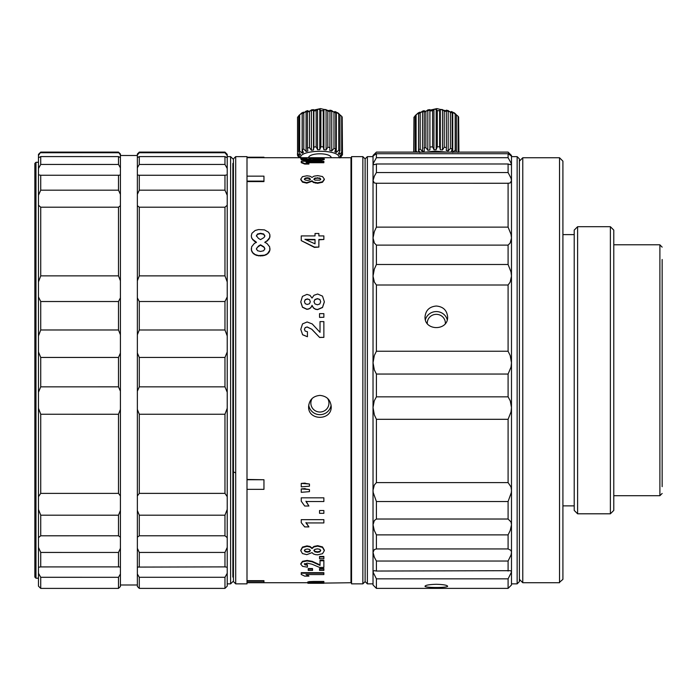 <?xml version="1.0" encoding="UTF-8"?>
<svg xmlns="http://www.w3.org/2000/svg" width="697" height="697" viewBox="0 0 697 697"><rect width="100%" height="100%" fill="white"/><g stroke="black" fill="none" stroke-linecap="round" stroke-linejoin="round"><path stroke-width="1.05" d="M613.778 495.706L659.893 495.706L659.893 244.786L613.778 244.786M574.215 230.106L574.215 510.413L577.604 513.802L577.604 226.708L574.215 230.106M610.38 513.802L613.778 510.413L613.778 230.106L610.38 226.708L610.38 513.802L577.604 513.802M662.15 259.484L662.15 486.663L662.15 259.484M662.15 480.764L662.15 486.654M297.549 153.331L297.549 117.218L297.549 153.331L299.919 155.196M303.779 149.053L302.21 149.655L302.21 113.541L303.779 112.94L303.779 149.053L306.088 151.441M316.168 146.84L313.859 147.015L313.859 110.91L316.168 110.736L316.168 146.84L317.527 149.637M329.986 147.546L327.817 147.224L327.817 111.111L329.986 111.433L329.881 150.482M339.953 150.892L338.751 150.203L338.751 114.09L339.953 114.787L339.953 150.892L338.42 153.654M340.11 155.78L340.249 156.546L340.249 155.614L340.284 156.52L342.488 154.804L342.201 118.368M341.687 116.286L342.201 117.079L342.201 153.192L341.687 152.399L341.687 116.286L339.239 114.352M339.212 114.038L338.393 113.323L339.212 114.038M338.42 113.35L339.953 114.787M338.751 114.09L336.32 112.13M335.745 148.949L334.882 151.841L336.285 152.469L336.32 112.104L334.865 111.52L335.745 112.844L335.745 148.949L333.976 148.417L333.976 112.304L335.745 112.844M333.976 112.304L331.781 110.596M329.873 150.526L331.763 150.935L331.763 110.579L329.873 110.17M329.881 110.187L329.986 111.433M327.817 111.111L326.083 109.621L323.896 109.412L323.242 110.71L323.242 146.823L320.881 146.745L320.881 110.631L323.242 110.71M320.881 110.631L319.784 109.29M317.527 109.307L317.527 149.672L319.775 149.637L319.775 109.272L317.536 109.324L316.168 110.727M313.859 110.91L313.493 109.647L311.411 109.908M311.393 109.934L309.459 111.503L309.459 147.607L307.421 148.025L307.421 111.912L309.459 111.503M307.421 111.912L307.83 110.649M307.839 110.631L306.114 111.119M306.088 151.467L306.088 111.111L303.779 112.94M302.21 113.541L303.352 112.2M303.369 112.173L302.167 112.827L302.132 153.183L303.369 152.538M302.132 112.853L299.666 114.909L299.666 151.022L298.725 151.763L298.725 115.65L302.01 112.775L320.454 108.601L337.801 112.775L338.855 113.698M298.725 115.65L299.666 114.909M298.725 116.059L297.549 117.218M331.206 157.714L331.206 157.653A11.3 3.868 180 0 0 319.906 153.793A11.3 3.868 180 0 0 308.605 157.653L308.605 157.714M339.117 157.714L339.082 157.252C338.759 148.766 298.011 149.62 300.729 158.053M323.242 146.823L323.896 149.733M323.896 109.394L323.896 149.759L326.074 149.96L327.817 147.224M331.781 150.9L333.976 148.417M336.32 152.434L338.751 150.203M338.393 153.689L339.212 154.403M339.239 152.181L339.247 154.368L341.687 152.399M342.201 153.192L340.145 155.753M339.883 157.931L342.488 154.804M340.45 157.714L341.077 156.764M340.467 157.714L341.077 157.173M299.422 157.714L297.61 155.745L299.701 157.13M299.701 157.4L299.562 156.633M299.527 156.607L297.323 154.133M299.954 153.636L299.954 155.222L300.52 154.481M300.485 154.446L298.725 151.763M299.666 151.022L302.132 153.148M303.352 152.504L302.21 149.655M306.114 151.476L307.839 150.988M307.83 150.953L307.421 148.025M309.459 147.607L311.393 150.23L311.393 109.899M311.411 150.273L313.493 149.986L313.493 109.621M313.493 149.951L313.859 147.015M319.784 149.594L320.881 146.745M297.61 154.455L297.61 155.745M339.247 154.403L339.247 152.164M326.083 149.951L326.083 109.595M313.955 550.578L314.948 551.85L317.466 552.32L319.801 551.867L320.698 550.63L319.845 549.341L317.466 548.861L314.948 549.358L313.955 550.613L313.955 550.133L314.948 551.362L317.466 551.832L319.801 551.379L320.698 550.151M331.101 405.053A11.3 11.135 0 0 1 308.71 405.044M327.546 398.353A9.044 8.904 0 0 1 313.998 409.862A9.044 8.904 0 0 1 312.265 398.353M319.906 395.399C326.771 396.079 330.544 399.808 331.206 406.586C331.894 420.892 307.9 420.901 308.605 406.586C309.268 399.817 313.031 396.088 319.906 395.399M263.736 246.773L260.556 244.804L258.474 246.058L256.374 248.794L257.541 250.72L260.539 251.451L263.658 250.746L264.86 248.759L264.215 247.226M264.172 237.328L264.869 235.795L263.649 233.974L260.539 233.295L257.533 234L256.374 235.752L258.474 238.409L260.556 239.62L263.736 237.721M251.913 233.295L255.172 230.463L258.552 229.557L264.485 229.897L268.598 232.24L269.844 234.54L269.687 237.572L267.134 240.753L264.877 242.199L267.134 243.662L269.678 246.886L269.844 250.11L267.5 253.682L264.616 255.163L258.552 255.572L255.172 254.579L252.706 252.654L251.443 250.136L251.617 246.79L254.161 243.636L256.391 242.199L252.567 239.254L251.6 237.599L251.286 235.874L251.913 233.295M365.115 158.881L367.371 156.625L367.371 583.868L365.115 581.603L365.115 158.881L362.858 156.625L351.549 156.625L351.549 583.859L362.858 583.868L362.858 156.625M511.485 583.868L517.139 583.868L517.139 156.625L511.485 156.625M517.139 156.625L519.396 158.881L519.396 581.612L519.396 278.112M522.785 158.123L522.785 582.736L519.396 579.346L519.396 161.138L519.396 579.355M559.525 582.274L559.525 157.749L562.906 161.138L562.915 356.576L562.915 579.355L559.525 582.274M574.215 505.874L562.915 505.874L562.915 161.129M299.945 153.61L299.945 154.961M264.869 236.144L263.649 234.323L260.539 233.652L257.533 234.349L256.374 236.1M264.86 249.073L264.058 247.287M264.006 247.287L260.556 245.135L257.228 247.4L256.374 249.117M309.538 299.649L307.377 298.874L305.234 299.623L304.415 301.601L305.199 303.692L307.255 304.476L309.468 303.753L310.322 301.792L309.538 299.649L307.377 299.057L305.234 299.806L304.415 301.635M319.845 299.457L317.466 298.63L314.948 299.483L313.955 301.705L314.948 303.918L317.466 304.772L319.801 303.953L320.698 301.731L319.845 299.457L317.466 298.821L314.948 299.666L313.955 301.766M315.027 243.837L315.027 239.489L304.903 239.315L315.027 243.837L315.027 239.829L305.835 239.698M233.443 163.403L233.443 581.629L233.443 158.855L233.443 163.403L232.876 163.403L232.876 577.081L233.443 577.081M304.415 550.578L305.199 551.728L307.255 552.155L309.468 551.754L310.322 550.665L309.538 549.445L307.377 549.001L305.234 549.436L304.415 550.56L304.415 550.072L305.199 551.24L307.255 551.667L309.468 551.275L310.322 550.186M312.57 158.881L320.629 158.899L313.615 159.151L313.615 158.628L312.57 159.395M310.322 179.155L309.538 178.136L309.538 178.615L307.377 178.258L305.234 178.606L304.415 179.512L304.415 179.033L305.199 180.018L307.255 180.392L309.468 180.044L310.322 179.129L310.322 179.608M319.845 178.049L314.948 178.057L313.955 179.085L314.948 180.122L319.801 180.14L320.698 179.103L319.845 178.049L319.845 178.528L317.466 178.153L314.948 178.545L313.955 179.565L313.955 179.112M235.699 472.958L235.699 583.868L246.999 583.868L246.999 156.625L235.699 156.625L235.699 472.958L233.443 471.869M307.255 552.155L307.255 551.667M309.468 551.754L309.468 551.275M305.199 551.728L305.199 551.24M317.466 552.32L317.466 551.832M319.801 551.867L319.801 551.379M314.948 551.85L314.948 551.362M320.637 158.89L320.629 159.413M319.418 158.637L313.615 158.628M309.538 178.136L307.377 177.779L307.377 178.258M307.377 177.779L305.234 178.118L305.234 178.606M305.234 178.118L304.415 179.016M320.698 179.12L320.698 179.582M317.466 177.674L317.466 178.153M314.948 178.057L314.948 178.545M320.019 332.321L320.019 321.605L323.861 321.605L323.861 337.374L319.548 337.374L311.881 329.298L307.159 326.937L305.173 327.599L304.415 329.28L305.147 331.066L307.429 331.711L307.429 336.738L302.585 334.673L300.782 329.376L302.515 323.913L307.124 321.97L312.221 323.939L320.019 332.321L320.019 321.735M302.585 334.673L300.782 329.376M319.548 317.274L319.548 313.65L323.861 313.65L323.861 317.274L319.548 317.414L323.861 317.274M306.941 294.387L309.999 295.345L312.021 298.081L313.99 295.275L317.675 294.021L322.511 296.138L324.349 301.792L322.493 307.36L317.579 309.477L315.497 309.128L313.467 307.847L312.021 305.338C311.193 307.769 309.459 309.05 306.811 309.154L302.472 307.098L300.782 301.853L302.454 296.399L306.941 294.387M324.349 301.975L322.493 307.534L317.579 309.634L315.497 309.285L313.467 308.013L312.021 305.504C311.202 307.926 309.468 309.198 306.811 309.32L302.472 307.272L300.782 302.036M315.027 235.917L315.027 233.495L318.869 233.495L318.869 235.917L323.861 235.917L323.861 239.489L318.869 239.489L318.869 247.078L314.417 247.078L301.252 240.613L301.252 235.917L315.027 235.917L315.027 233.852M246.999 581.22L263.954 581.22L263.954 582.5L246.999 582.5M263.954 157.714L263.954 157.2L246.999 157.2M246.999 176.149L263.954 176.149L263.954 181.115L246.999 181.115M246.999 479.736L263.954 479.736L263.954 489.355L246.999 489.355M301.252 492.326L301.252 488.919L309.459 489.538L309.459 491.638L301.252 492.326M301.252 486.854L301.252 483.404L309.459 484.014L309.459 486.175L301.252 486.854M306.941 546.361L309.999 546.936L312.021 548.548L313.99 546.892L317.675 546.134L322.511 547.406L324.349 550.665L322.493 553.714L317.579 554.821L315.497 554.638L313.467 553.967L312.021 552.625L306.811 554.655L302.472 553.575L300.782 550.7L302.454 547.554L306.941 546.361L306.941 545.89L309.999 546.457L312.021 548.069L313.99 546.422L317.675 545.664L322.511 546.936L324.349 550.186M300.782 550.255L302.454 547.084L306.941 545.89M319.548 570.399L319.548 569.083L323.861 569.083L323.861 570.399L319.548 570.399M308.231 582.727L308.231 583.276L310.357 583.276L307.769 583.162L310.513 582.936L307.769 582.553L309.381 582.161L323.861 582.004L323.861 582.457L310.775 582.675L323.861 583.128L311.89 583.267L350.983 582.736L350.983 157.714L246.999 157.714M307.769 583.171L307.769 582.605L307.769 583.171M307.769 582.553L307.769 581.995L307.769 582.544L307.769 581.995L309.381 581.612L313.702 581.446L323.861 581.446L323.861 582.004M301.252 501.204L301.252 497.824L323.861 497.824L323.861 501.518L305.992 501.518L308.902 506.022L304.702 506.022L301.252 501.204M319.548 513.323L319.548 510.526L323.861 510.526L323.861 513.323L319.548 513.323M301.252 522.663L301.252 519.657L323.861 519.657L323.861 522.933L305.992 522.933L308.902 526.906L304.702 526.906L301.252 522.663M319.548 558.733L319.548 556.955L323.861 556.955L323.861 558.733L319.548 558.733M320.019 565.415L320.019 560.771L323.861 560.771L323.861 567.41L319.548 567.41L311.881 564.161L307.159 563.15L304.415 564.152L305.147 564.901L307.429 565.162L307.429 567.166L302.585 566.356L300.782 564.195L302.515 561.817L307.124 560.937L312.221 561.834L320.019 565.415M300.782 563.673L302.515 561.303L307.124 560.432L312.221 561.32L320.019 564.892M308.231 570.399L308.231 569.083L312.544 569.083L312.544 570.399L308.231 570.399M301.252 574.467L301.252 573.213L323.861 573.213L323.861 574.572L305.992 574.572L308.902 576.131L304.702 576.131L301.252 574.467M304.415 158.855L311.254 159.325L308.937 158.689L316.229 158.045L324.349 158.899L321.57 159.761L307.865 160.005L300.782 158.829L306.872 158.08L306.872 158.576L304.415 158.855L304.415 159.378M308.937 159.238L308.937 158.689M324.349 158.899L324.349 159.421L324.349 158.881L324.349 159.421L321.57 160.284L313.737 160.615L303.805 160.24L301.513 159.848L300.782 158.829M301.252 162.14L301.252 161.268L323.861 161.268L323.861 162.218L305.992 162.218L308.902 163.542L304.702 163.542L301.252 162.14L301.252 162.654L304.702 164.056L308.902 164.056L308.902 163.542M306.941 175.783L309.999 176.202L312.021 177.421L313.99 176.167L317.675 175.618L322.511 176.55L324.349 179.129L322.493 181.786L317.579 182.823L313.467 182.022L312.021 180.802L306.811 182.666L302.472 181.656L300.782 179.155L302.454 176.663L306.941 175.783M324.349 179.608L322.493 182.257L317.579 183.294L313.467 182.501L312.021 181.281L306.811 183.137L302.472 182.135L300.782 179.634M251.286 235.874L251.6 237.599M252.567 239.254L251.6 237.938M254.161 240.779L252.567 239.594M256.391 242.539L254.161 241.118M251.286 248.69L251.443 250.136M251.905 251.434L251.443 250.45M252.706 252.654L251.905 251.748M253.804 253.708L252.706 252.959M255.172 254.579L253.804 254.013M256.696 255.189L255.172 254.884M258.552 255.572L256.696 255.485M260.591 255.694L258.552 255.869M262.682 255.564L260.591 255.991M264.616 255.163L262.682 255.869M266.132 254.562L264.616 255.459M267.5 253.682L266.132 254.867M268.598 252.619L267.5 253.987M269.347 251.486L268.598 252.924M269.844 250.11L269.347 251.791M270 248.69L269.844 250.423M267.134 240.753L264.877 242.539M268.685 239.254L267.134 241.084M269.687 237.572L268.685 239.594M270 235.874L269.687 237.912M307.429 336.738L302.585 334.769M305.173 327.599L304.415 329.393M307.159 326.937L305.173 327.712M311.881 329.298L307.159 327.05M319.548 337.374L311.881 329.402M319.548 337.461L323.861 337.374M301.252 240.613L314.417 247.4L318.869 247.078M318.869 239.829L323.861 239.489M318.869 235.917L318.869 233.852M263.954 581.22L263.954 580.662L246.999 580.671M263.954 479.736L246.999 479.449M246.999 181.595L263.954 181.595L263.954 181.115M309.459 489.538L305.19 488.919M301.252 488.919L305.19 488.597M309.459 484.014L305.19 483.404M301.252 483.404L305.19 483.099M302.454 547.554L302.454 547.084M322.511 547.406L322.511 546.936M317.675 546.134L317.675 545.664M313.99 546.892L313.99 546.422M312.021 548.548L312.021 548.069M309.999 546.936L309.999 546.457M323.861 569.083L323.861 568.552L319.548 568.552L319.548 569.083M309.381 582.161L309.381 581.612M311.89 583.267L311.89 582.709M323.861 582.901L323.861 582.343M311.995 582.84L311.995 582.283M313.702 582.004L313.702 581.446M308.902 506.022L305.992 501.169M323.861 497.824L301.252 497.824M323.861 510.526L319.548 510.526M308.902 526.906L305.992 522.523M323.861 519.657L301.252 519.657M323.861 556.955L323.861 556.459L319.548 556.459L319.548 556.955M307.124 560.937L307.124 560.432M302.515 561.817L302.515 561.303M307.429 565.162L307.429 564.648L305.147 564.378L305.147 564.901M304.415 564.152L304.415 563.638L305.147 564.378M323.861 560.771L323.861 560.257L320.019 560.257L320.019 560.771M312.544 569.083L312.544 568.552L308.231 568.552L308.231 569.083M308.902 576.131L307.255 574.572M323.861 573.213L323.861 572.673L301.252 572.673L301.252 573.213M304.99 158.663L304.99 159.177L306.872 159.099L306.872 158.576M304.702 163.542L304.702 164.056M307.455 162.732L323.861 162.732L323.861 162.218M302.472 181.656L302.472 182.135M306.811 182.666L306.811 183.137M312.021 180.802L312.021 181.281M317.579 182.823L317.579 183.294M322.493 181.786L322.493 182.257M415.368 152.103L415.142 115.65L418.427 112.775L436.871 108.601L454.217 112.775L455.272 113.698M442.508 149.925L444.233 147.224L444.233 111.111L442.508 109.621L442.508 149.951L440.321 149.768L440.312 109.394M446.289 150.526L448.18 150.935L448.18 110.579L446.289 110.17L446.402 147.546L444.233 147.224M452.736 152.103L452.736 112.104M458.103 152.399L458.103 116.286L455.655 114.352M418.557 112.818L418.557 152.103M424.246 150.953L424.246 110.649L422.53 111.119L422.504 151.467L424.264 150.988M429.91 149.951L429.91 109.647L427.827 109.908L427.81 150.264L425.876 147.607L423.837 148.025M427.827 150.273L429.918 149.986L429.91 109.621M433.943 149.672L433.943 109.307M433.961 149.681L436.191 149.637L436.191 109.272L433.961 109.324M458.905 152.103L458.617 118.368M458.103 116.286L458.617 117.079L458.617 152.103M455.629 114.038L454.81 113.323L455.629 114.038M454.836 113.35L456.369 114.787L456.369 150.892L455.167 150.203L455.167 114.09L456.369 114.787M455.167 114.09L452.736 112.13M452.71 112.104L451.281 111.52M451.299 111.537L452.161 112.844L452.161 148.949L450.393 148.417L450.393 112.304L452.161 112.844M450.393 112.304L448.206 110.596M444.233 111.111L446.402 111.433M442.49 109.603L440.321 109.412L439.659 110.71L439.659 146.823L437.307 146.745L437.307 110.631L439.659 110.71M437.307 110.631L436.2 109.29M433.943 109.342L432.584 110.727L432.584 146.84L430.276 147.015M430.276 110.91L432.584 110.736M427.81 109.934L425.876 111.503L425.876 147.607M423.837 111.912L425.876 111.503M422.504 111.137L420.195 112.94L420.195 149.053L418.627 149.655L418.627 113.541L420.195 112.94M418.627 113.541L419.768 112.2M419.786 112.173L418.583 112.827M418.557 112.853L416.092 114.909L416.092 151.022L415.142 151.763M415.142 115.65L416.092 114.909M415.142 116.059L413.966 117.218L413.966 152.103M413.739 152.103L413.966 117.218M439.659 146.823L440.312 149.733M446.402 147.546L446.298 150.482M448.206 150.9L450.393 148.417M452.161 148.949L451.299 151.841M451.281 151.876L451.865 152.103M452.736 152.434L455.167 150.203M456.369 150.892L455.699 152.103M416.092 151.022L417.337 152.103M419.768 152.504L418.627 149.655M420.195 149.053L422.504 151.441M432.584 146.84L433.943 149.637M436.2 149.594L437.307 146.745M427.287 323.53A9.044 8.773 180 0 1 436.322 314.338A9.044 8.773 180 0 1 445.357 323.53M446.611 152.103L435.146 151.092L426.033 152.103M425.397 319.74A11.3 10.969 180 0 1 447.247 319.74M436.322 584.286C443.196 584.478 446.96 585.114 447.622 586.186C448.319 587.937 424.325 587.937 425.022 586.186C425.684 585.114 429.448 584.487 436.322 584.286M436.322 306.027C443.196 306.654 446.96 310.287 447.622 316.917C448.319 331.127 424.325 331.136 425.022 316.917C425.684 310.287 429.448 306.663 436.322 306.027M511.032 155.901L511.485 155.492L508.096 152.103L376.415 152.103L373.026 155.492L376.415 152.138L508.096 152.138L511.485 156.015L508.096 153.723L508.096 157.696L511.485 163.812L510.152 164.658L508.096 163.987L508.096 172.542L511.014 178.188L511.485 180.628L510.152 182.989L508.096 183.259L508.096 227.135L511.014 234.314L511.485 238.025L510.152 243.035L508.096 245.117L508.096 264.494L511.014 271.969L511.485 276.099L510.152 282.137L508.096 285.003L508.096 351.288L510.178 355.479L511.485 362.745L511.014 367.119L508.096 374.045L508.096 396.837L510.265 400.845L511.485 407.536L511.014 411.927L508.096 419.306L508.096 482.603L511.014 486.933L511.485 490.331L511.31 492.622L508.096 501.518L508.096 519.021L511.014 521.983L511.485 524.719L510.265 530.373L508.096 534.878L508.096 548.94L511.014 550.403L511.485 552.364L511.058 554.908L508.096 561.033L376.415 561.033L374.333 557.208L373.026 552.364L374.341 549.541L376.415 548.94L508.096 548.94M508.096 153.723L376.415 153.723L373.026 156.015L373.026 163.812L376.415 157.696L508.096 157.696M376.415 153.723L376.415 157.696M373.496 155.893L373.026 156.015M508.096 163.987L376.415 163.987L374.376 164.658L373.026 163.812L373.026 180.628L374.341 176.184L376.415 172.542L508.096 172.542M376.415 163.987L376.415 172.542M373.496 164.605L374.376 164.658M508.583 183.276L376.415 183.259L374.376 182.989L373.026 180.628L373.026 238.025L374.341 231.596L376.415 227.135L508.096 227.135M375.936 183.276L376.415 183.259L376.415 227.135M508.096 245.117L376.415 245.117L374.376 243.053L373.026 238.025L373.026 276.099L374.341 269.077L376.415 264.494L508.096 264.494M376.415 245.117L376.415 264.494M508.096 285.003L376.415 285.003L374.376 282.154L373.026 276.099L373.026 362.745L374.341 355.461L376.415 351.236L508.096 351.236M376.415 285.003L376.397 351.262M508.096 374.045L376.415 374.045L376.415 396.837L508.096 396.837M376.415 374.045L374.367 370.02L373.026 362.745L373.026 407.501L374.245 400.845L376.415 396.837M508.096 419.306L376.415 419.306L374.376 414.968L373.026 407.536L373.026 490.2L374.341 484.999L376.415 482.603L508.096 482.603M376.415 419.306L376.415 482.603M508.096 534.878L376.415 534.878L374.245 530.373L373.026 524.719L373.026 490.339L373.191 492.552L376.415 501.518L376.415 519.021L508.096 519.021M373.026 493.38L373.026 524.719L374.341 520.554L376.415 519.021M376.415 534.878L376.415 548.94M373.026 524.719L373.026 572.045L373.47 570.965L374.533 570.686M376.415 561.007L376.415 571.043L510.134 570.686L511.014 570.948L511.485 572.045L508.096 578.85L508.096 588.381L376.415 588.381L376.415 578.85L373.026 572.045L373.026 584.992L376.415 588.381M374.341 570.686L376.415 571.043M373.026 362.745L373.026 407.501M508.096 578.85L376.415 578.85M508.096 561.033L508.096 571.043M508.096 501.518L376.415 501.518M511.032 164.597L510.152 164.658M511.485 156.015L511.485 584.992L508.096 588.381M562.915 505.874L562.915 534.738M232.876 163.403L232.876 577.081M232.876 581.603L230.611 583.868L230.611 156.625L227.222 156.625L227.222 168.508L224.965 164.44L139.287 164.448L137.361 167.803L137.361 174.982L139.287 175.252L139.287 190.185L137.361 194.358L137.361 205.676L139.287 207.209L139.287 275.873L137.361 280.804L137.361 205.676M227.222 195.265L224.965 190.176L224.965 175.252L227.222 174.825L227.222 205.223L224.965 207.209L139.287 207.209M139.287 190.185L224.965 190.185M139.287 357.439L137.361 353.039L137.361 334.795L139.287 329.986L224.965 329.986L227.222 335.928L227.222 392.254L224.965 386.844L224.965 357.439L139.287 357.439L139.287 386.844L137.361 391.2L137.361 409.418L139.287 414.236L139.287 493.371L137.361 495.985L137.361 510.492L139.287 515.179L139.287 535.784L137.361 537.23L137.361 548.312L139.287 552.442L139.287 566.914L138.738 566.888M224.965 357.439L227.222 351.976L227.222 496.682L224.965 493.371L139.287 493.371M225.253 175.261L138.999 175.261M227.222 195.273L227.222 155.483L224.965 152.73L224.965 152.103L227.222 154.368L227.222 155.492L227.222 154.368M224.965 552.433L227.222 547.398L227.222 567.236L224.965 566.914L224.965 552.433L139.287 552.442M225.514 566.888L137.361 567.088L137.361 548.312M224.965 207.209L224.965 275.873L227.222 281.928L227.222 205.232L227.222 335.928L227.222 296.931L224.965 301.522M137.361 353.039L137.361 391.2M224.965 152.739L139.287 152.739L139.287 152.103L137.361 154.028L137.361 157.6L139.287 156.59L139.287 164.448M137.361 157.6L137.361 167.803M35.983 162.27L35.983 578.214L34.85 577.081L34.85 163.403L35.983 162.27L38.466 162.27M227.222 547.398L227.222 537.666L224.965 535.784L139.287 535.784M137.361 280.804L137.361 297.837L139.287 301.513L224.965 301.513L224.965 329.986M139.287 275.873L224.965 275.873M137.361 174.982L137.361 194.358M224.965 164.448L224.965 156.59L139.287 156.59M139.287 152.739L137.361 155.048M116.233 493.363L118.49 493.363L120.415 495.976L120.415 510.518L118.49 515.196L40.731 515.179L40.731 535.793L118.49 535.775L120.415 537.221L120.415 548.33L118.49 552.451L40.731 552.442L40.731 566.922L38.466 567.245L38.466 573.291L40.731 577.282L40.731 588.399L38.466 586.142L38.466 573.309L40.731 577.29L118.49 577.299L118.49 588.399L40.731 588.399M40.731 535.784L38.466 537.666L38.466 547.398L40.731 552.433M141.543 577.282L139.287 577.282L139.287 588.39L224.965 588.39L224.965 577.282L141.543 577.282M139.287 588.39L137.361 586.465L137.361 573.988L139.287 577.282M137.361 572.699L137.361 568.151M137.361 573.988L137.361 567.088M224.965 535.784L224.965 515.179L139.287 515.179M137.361 510.492L137.361 537.23M224.965 493.371L224.965 414.245L139.287 414.236M137.361 409.418L137.361 495.985M224.965 386.844L139.287 386.844M139.287 301.513L139.287 329.986M137.361 297.837L137.361 334.795M224.965 577.282L227.222 573.291L227.222 586.133L224.965 588.39M227.222 573.291L227.222 567.236M224.965 515.179L227.222 509.437L227.222 537.666M230.611 583.868L227.222 583.868L227.222 408.276L224.965 414.245M224.965 156.581L227.222 157.74M38.466 573.309L38.466 296.931L38.466 351.976L40.731 357.448L40.731 386.835L38.466 392.254L38.466 408.276L40.731 414.245L118.49 414.253L118.49 493.363M40.731 414.245L40.731 493.38L116.233 493.38M40.731 357.448L118.49 357.448L118.49 386.835L40.731 386.844M118.49 152.103L120.415 155.039L120.415 154.028L118.49 152.103L40.731 152.103L38.466 155.483L38.466 154.368L38.466 174.825L40.731 175.252L40.731 190.176L38.466 195.265L38.466 174.825L38.466 205.223L40.731 207.209L40.731 275.864L38.466 281.928L38.466 205.223L38.466 296.931L40.731 301.522L118.49 301.522L118.49 329.977L40.731 329.977L38.466 335.928M40.731 301.522L40.731 329.977M40.722 207.209L118.49 207.209L118.49 275.864L40.731 275.864M40.435 175.261L118.49 175.252L118.49 190.176L40.722 190.176M118.49 164.448L40.731 164.44L38.466 168.5L38.466 157.74L40.731 156.581L118.49 156.59L118.49 164.448L120.415 167.803L120.415 495.976M40.731 156.581L40.722 164.44M118.49 152.739L40.722 152.739M38.466 351.976L38.466 392.263M38.466 408.276L38.466 509.437L40.731 515.179M40.731 493.371L38.466 496.691M118.49 414.253L120.415 409.435M118.49 386.835L120.415 391.183M118.49 357.448L120.415 353.057M118.49 329.977L120.415 334.778M118.49 301.522L120.415 297.854M118.49 275.864L120.415 280.786M118.49 207.209L120.415 205.676M118.49 190.176L120.415 194.35M120.415 174.991L118.778 175.261M118.49 156.59L120.415 157.6L120.415 167.803M120.415 155.039L120.415 157.914M118.49 552.451L118.49 566.914L120.415 567.088L120.415 586.473L118.49 588.399M120.415 574.006L118.49 577.299M38.466 547.406L38.466 567.245M38.466 509.437L38.466 537.675M118.49 515.196L118.49 535.775M120.415 510.518L120.415 537.221M40.731 566.922L119.048 566.888M120.415 548.33L120.415 567.088M316.386 158.541L316.386 159.055M314.765 583.276L314.765 582.718M315 582.901L315 582.343M312.221 561.834L312.221 561.32M301.513 159.334L301.513 159.848M303.805 159.726L303.805 160.24M307.865 160.005L307.865 160.519M313.737 160.101L313.737 160.615M321.57 159.761L321.57 160.284M313.467 182.022L313.467 182.501M315.497 182.649L315.497 183.119M610.38 226.708L577.604 226.708M517.139 583.859L519.387 581.603M559.525 157.749L522.785 157.749L519.404 161.138M562.915 234.61L574.215 234.61M659.893 495.706L662.15 493.45M662.15 247.13L659.893 244.874M235.699 583.842L233.46 581.603M235.699 156.625L233.451 158.872M323.861 583.293L308.231 583.293M246.999 582.736L307.769 582.736M351.549 581.603L350.983 581.603M351.549 158.881L350.983 158.881M362.858 583.859L365.115 581.603M367.371 583.868L373.026 583.868M367.371 156.625L373.026 156.625M559.525 582.736L522.785 582.736M232.876 158.881L230.611 156.625M120.415 585.001L137.361 585.001M120.415 155.501L137.361 155.501M139.287 152.103L224.965 152.103M35.983 578.214L38.466 578.214M38.466 154.368L40.731 152.103"/></g></svg>
